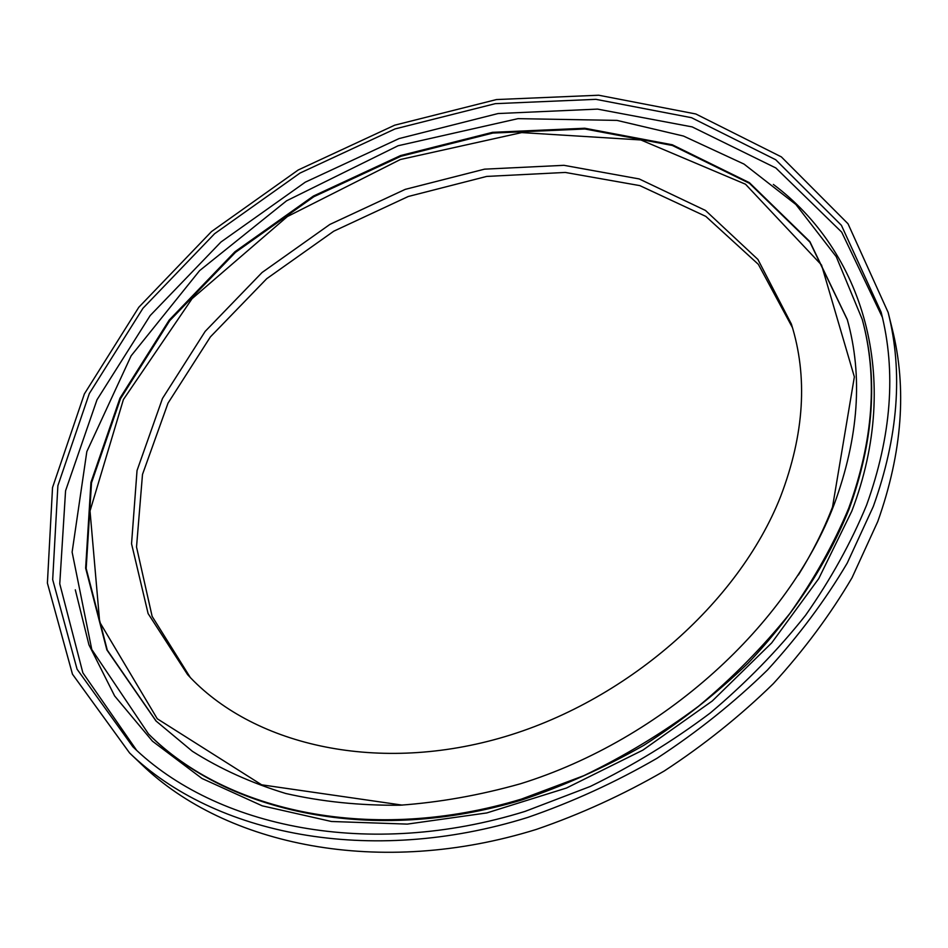 <?xml version="1.0" encoding="UTF-8"?>
<svg xmlns="http://www.w3.org/2000/svg" width="948" height="948" viewBox="0 0 948 948"><rect width="100%" height="100%" fill="white"/><g stroke="black" fill="none" stroke-linecap="round" stroke-linejoin="round"><path stroke-width="1.42" d="M780.631 496.468C804.366 434.16 807.945 376.688 791.367 324.026L757.902 259.432L705.49 210.468L639.165 178.935L563.942 165.319L484.535 169.159L405.211 189.375L329.857 224.439L262.051 272.514L205.171 331.385L162.487 398.456L137.033 470.54L131.547 543.773L148.101 613.557L187.609 674.644C251.196 744.014 373.346 773.924 499.371 738.279C625.277 702.717 738.445 603.521 780.631 496.468M792.492 327.712L758.341 264.326L705.822 216.393L639.841 185.618L565.269 172.441L486.68 176.423L408.256 196.497L333.767 231.194L266.732 278.688L210.42 336.86L168.021 403.137L142.496 474.438L136.524 546.996L152.13 616.378L190.252 677.441M129.58 752.961L141.631 764.455C225.612 845.699 379.852 878.073 536.331 829.417C580.46 814.249 623.073 794.791 664.157 771.056C703.819 745.116 740.198 716.013 773.272 683.721C804.034 650.044 830.294 614.707 852.039 577.723L877.765 521.53C902.33 452.397 907.129 388.088 892.163 328.612L888.146 312.437L848.022 223.775L781.353 156.882L695.808 113.973L598.698 95.227L496.468 99.564L394.688 125.183L298.229 169.976L211.511 231.561L138.811 307.259L84.384 393.906L52.531 487.545L47.4 583.103L72.463 674.17L129.58 752.961C213.869 834.513 369.436 866.839 527.657 817.449C572.284 802.055 615.394 782.349 656.964 758.317C697.112 732.093 733.93 702.669 767.418 670.058C798.583 636.049 825.187 600.392 847.228 563.1L873.309 506.481C898.242 436.827 903.183 372.149 888.146 312.437M866.567 505.166C891.487 435.867 896.346 371.557 881.142 312.212L841.421 225.328L775.725 159.75L691.519 117.694L595.925 99.339L495.271 103.664L395.032 128.928L300.018 173.069L214.592 233.718L142.97 308.254L89.325 393.539L57.887 485.66L52.685 579.643L77.072 669.205L132.862 746.763C215.67 827.568 368.938 859.812 525.026 811.405L590.272 786.461C632.731 765.723 672.76 741.218 710.36 712.92C746.064 682.809 777.798 650.269 805.563 615.299C830.732 579.406 851.067 542.694 866.567 505.166M882.363 317.272L841.682 232.118L775.855 167.974L692.17 126.902L597.524 109.103L498.056 113.547L399.084 138.574L305.303 182.158L220.967 242.013L150.175 315.566L97.004 399.76L65.566 490.791L59.76 583.826L82.855 672.784L136.642 750.33M798.346 575.045C812.294 552.708 823.682 530.039 832.522 507.038L854.361 376.866L821.537 265.025L745.507 184.22L640.848 139.96L521.696 132.59L400.364 159.513L287.351 216.571L192.065 298.679L123.406 399.535L90.024 510.972L99.682 622.078L157.261 718.774L261.648 784.814L402.213 805.113M847.382 319.891L809.912 242.119L749.43 183.308L672.357 145.471L584.928 128.987L492.782 133.076L400.921 156.278L313.776 196.757L235.424 252.381L169.739 320.661L120.526 398.67L91.518 482.781L86.173 568.468L107.29 650.15L156.266 721.238M75.307 589.822L88.946 644.83L114.637 695.951L152.45 741.182L201.971 778.474L262.205 805.824L331.433 821.489L407.308 824.108L486.81 812.934L566.537 788.001L642.851 750.141L712.268 700.999L771.708 642.886L818.752 578.6L851.825 511.102C903.089 376.794 861.957 250.616 773.355 184.433M148.883 734.333L149.31 734.759C227.603 813.064 373.382 844.988 522.158 799.851C564.143 785.75 604.741 767.548 643.929 745.258C681.813 720.871 716.605 693.438 748.304 662.948C793.18 615.56 827.308 563.065 849.005 509.301C873.653 441.448 878.18 378.525 862.55 320.519L862.407 319.974M848.685 508.294C873.369 440.405 877.895 377.458 862.265 319.44L836.255 256.695L795.882 204.484L744.002 164.075L683.472 136.05L616.982 120.396L518.035 118.642L398.101 145.743L286.569 200.81L199.601 270.642L131.144 355.796L86.825 451.615L72.119 552.115L91.778 649.51L148.492 733.942C226.785 812.282 372.647 844.23 521.542 799.057L583.826 775.665C624.376 756.137 662.652 732.97 698.629 706.165C732.828 677.595 763.259 646.678 789.921 613.392C814.119 579.192 833.707 544.164 848.685 508.294M847.275 319.512L809.876 241.61L749.406 182.68L672.298 144.771L584.798 128.241L492.569 132.317L400.601 155.543L313.373 196.07L234.938 251.741L169.194 320.104L119.946 398.196L90.937 482.39L85.64 568.148L106.863 649.878L155.982 720.966L192.397 751.302C220.197 768.911 251.291 782.965 285.704 793.476C321.787 801.712 359.861 805.622 399.938 805.219C439.671 802.352 479.818 795.218 520.381 783.795C663.055 739.547 788.653 624.815 834.264 504.17C858.722 437.478 863.059 375.929 847.275 319.512M862.55 320.507L862.265 319.44M149.274 734.724L148.492 733.942"/></g></svg>
